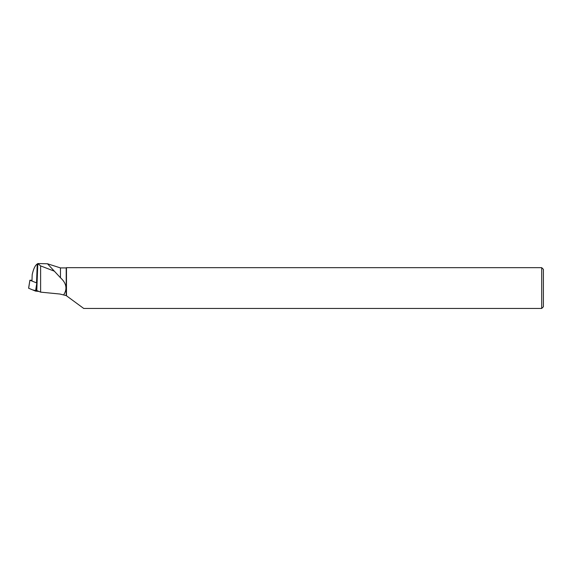 <?xml version="1.0" encoding="UTF-8"?>
<svg xmlns="http://www.w3.org/2000/svg" width="572" height="572" viewBox="0 0 572 572"><rect width="100%" height="100%" fill="white"/><g stroke="black" fill="none" stroke-linecap="round" stroke-linejoin="round"><path stroke-width="0.86" d="M31.982 280.309L29.908 280.223L37.073 283.097M38.889 291.42L35.55 291.105L28.6 288.216L32.554 289.868L38.889 291.42M83.698 308.43L66.216 295.595L59.867 294.022L40.612 292.135L40.612 265.901L37.795 263.592L37.237 263.992C35.142 265.344 33.462 268.89 32.196 274.639L31.975 280.666M37.916 263.556L47.469 263.771L60.468 277.756L60.468 267.918L47.476 263.763M40.612 292.135L36.794 290.562L37.795 263.592L37.237 263.992L36.544 282.547M40.612 265.901L54.54 271.257M63.685 294.845C67.539 288.903 66.466 283.204 60.468 277.756M66.216 295.595L66.216 267.918L60.468 267.918M66.474 295.738L66.474 267.66L541.698 267.66L541.698 308.458L83.698 308.458M541.698 267.66L543.4 269.362L543.4 306.749L541.698 308.458M37.03 283.097L36.429 291.241M29.908 280.223L28.664 288.267M35.55 291.105L36.801 283.061M29.894 280.208L28.6 288.216"/></g></svg>
